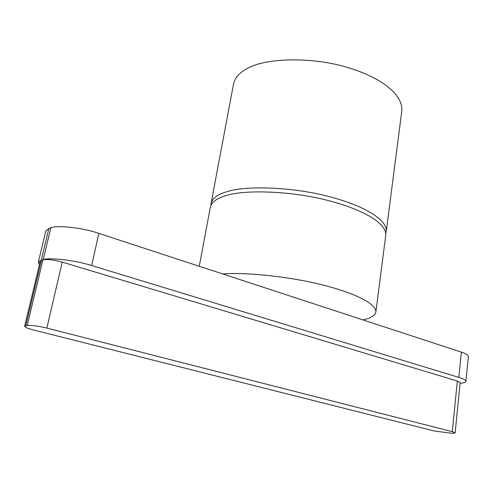 <?xml version="1.0" encoding="UTF-8"?>
<svg xmlns="http://www.w3.org/2000/svg" width="493" height="493" viewBox="0 0 493 493"><rect width="100%" height="100%" fill="white"/><g stroke="black" fill="none" stroke-linecap="round" stroke-linejoin="round"><path stroke-width="0.74" d="M210.93 205.378L211.059 203.473C212.323 198.451 217.345 194.612 226.114 191.943C243.807 185.559 291.215 186.539 328.788 196.516C363.754 205.55 386.882 219.231 386.284 231.223L385.816 233.078M386.284 231.223L401.832 110.672C402.997 94.502 381.323 77.598 348.058 67.627C312.334 56.566 266.571 58.075 248.953 67.67C240.257 71.756 235.118 77.204 233.528 84.02L211.059 203.473M222.799 273.979C246.827 271.945 293.323 277.091 325.368 285.675C355.465 293.458 376.442 303.922 375.869 311.983L385.797 234.976C386.383 223.119 363.205 209.543 328.19 200.54C290.556 190.6 243.098 189.54 225.406 195.82C216.63 198.439 211.614 202.229 210.363 207.189L199.252 266.263M375.869 311.983C375.037 315.606 370.736 318.244 362.947 319.889M458.835 377.404L91.667 265.548L98.84 233.374L461.374 352.131L458.835 377.404C463.383 378.772 465.737 380.078 465.91 381.329L468.35 356.445C468.196 355.028 465.873 353.586 461.374 352.131M41.246 260.261L48.85 228.524L50.804 227.852L43.187 259.7L41.246 260.261L38.3 262.338L39.391 264.803M460.092 383.234C463.697 382.962 465.638 382.328 465.91 381.329M43.187 259.7C48.949 257.167 76.088 260.409 91.667 265.548M48.85 228.524L45.849 230.946L38.3 262.338M98.84 233.374C83.514 227.902 56.621 224.845 50.804 227.852M25.784 325.713L41.486 260.193L42.94 259.774L27.226 325.485L24.65 326.255C24.989 327.315 27.99 328.572 33.641 330.02L434.351 431.024L451.6 433.242C453.763 433.329 454.947 433.199 455.138 432.86L452.26 431.646L46.872 328.085L62.229 262.097L457.356 381.046L452.26 431.646M27.226 325.485C31.644 325.164 38.195 326.033 46.872 328.085M41.486 260.193L40.297 261.031L24.65 326.255M62.229 262.097C53.799 259.799 47.371 259.022 42.94 259.774M455.138 432.86L460.16 382.58L457.356 381.046"/></g></svg>
